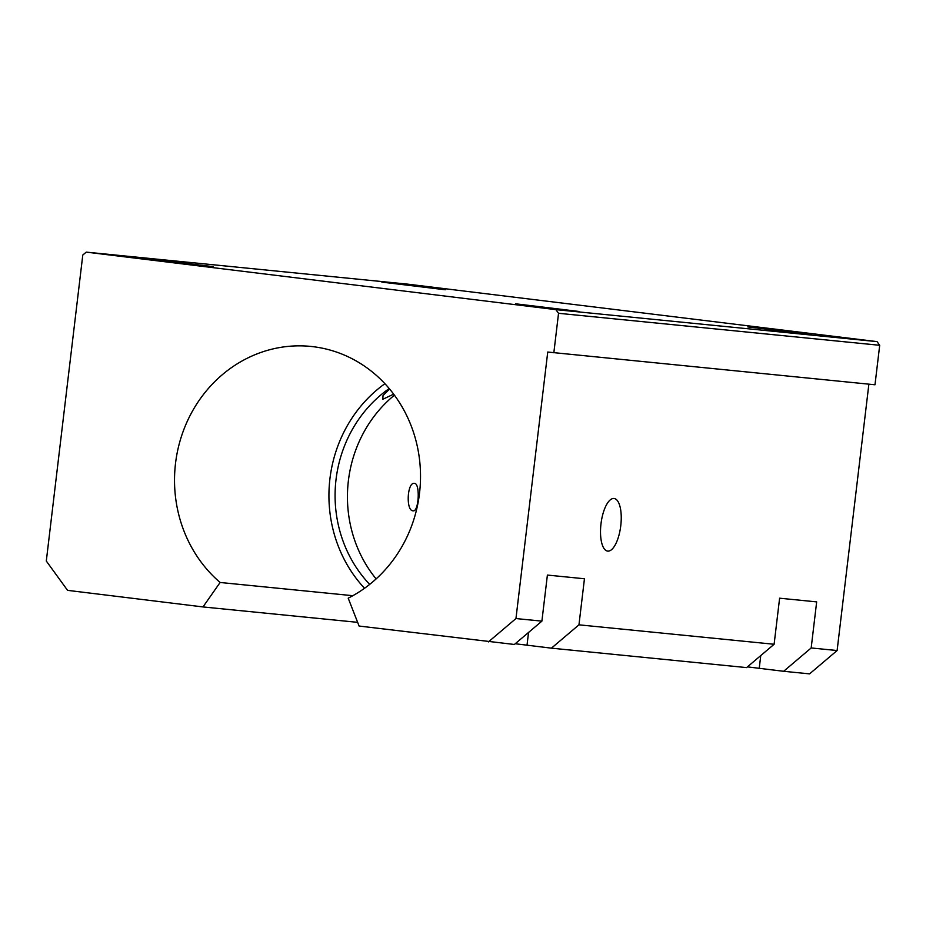 <?xml version="1.0" encoding="UTF-8"?>
<svg xmlns="http://www.w3.org/2000/svg" width="926" height="926" viewBox="0 0 926 926"><rect width="100%" height="100%" fill="white"/><g stroke="black" fill="none" stroke-linecap="round" stroke-linejoin="round"><path stroke-width="1.39" d="M213.038 266.642L149.642 258.979L213.038 266.642M811.222 334.587L747.826 326.924L811.222 334.587M357.644 622.341L202.991 606.935L220.122 582.477A132.545 122.892 95.7 0 1 183.938 429.305A132.545 122.892 95.7 0 1 310.65 346.405A132.545 122.892 95.7 0 1 313.208 346.694A132.545 122.892 95.7 0 1 419.165 456.761A132.545 122.892 95.7 0 1 348.199 598.161L359.091 626.045L514.358 644.473L541.895 621.138L547.393 575.069L584.445 578.762L578.958 624.83L551.421 648.165L746.576 667.6L774.113 644.264L779.611 598.196L816.663 601.888L811.176 647.957L783.639 671.292L809.579 673.873L837.116 650.538L868.877 384.163M393.666 394.163L382.774 399.28L383.04 395.495L389.615 389.036M607.745 551.12A26.507 9.931 -83 0 1 607.653 551.109A26.507 9.931 -83 0 1 601.009 523.699A26.507 9.931 -83 0 1 614.019 498.477A26.507 9.931 -83 0 1 614.1 498.489A26.507 9.931 -83 0 1 620.744 525.887A26.507 9.931 -83 0 1 607.745 551.12M413.077 510.816L413.042 510.816C405.738 510.932 407.139 481.844 414.42 483.384L414.466 483.384C420.346 483.152 418.899 512.24 413.077 510.816M445.256 289.769L381.859 282.106L445.256 289.769M579.005 311.46L515.608 303.797L579.005 311.46M220.122 582.477L352.852 595.696M376.118 578.9A125.924 116.745 95.7 0 1 394.418 395.17M369.682 584.387A125.924 116.745 95.7 0 1 389.198 388.538M877.038 341.625L407.382 284.108L86.234 252.127L555.889 309.643L877.038 341.625L879.7 345.294L874.989 384.776L547.741 352.042L515.956 618.556L541.895 621.138M783.639 671.292L747.444 666.87M551.421 648.165L515.215 643.744M364.531 588.276A132.545 122.892 95.7 0 1 384.903 383.7M811.176 647.957L837.116 650.538M578.958 624.83L774.113 644.264M515.956 618.556L488.419 641.892M555.889 309.643L558.54 313.301L879.7 345.294M202.991 606.935L67.563 590.348L46.3 561.04L82.784 255.044L86.234 252.127M558.54 313.301L553.841 352.783M760.755 655.585L759.239 668.306M528.538 632.458L527.021 645.179"/></g></svg>
